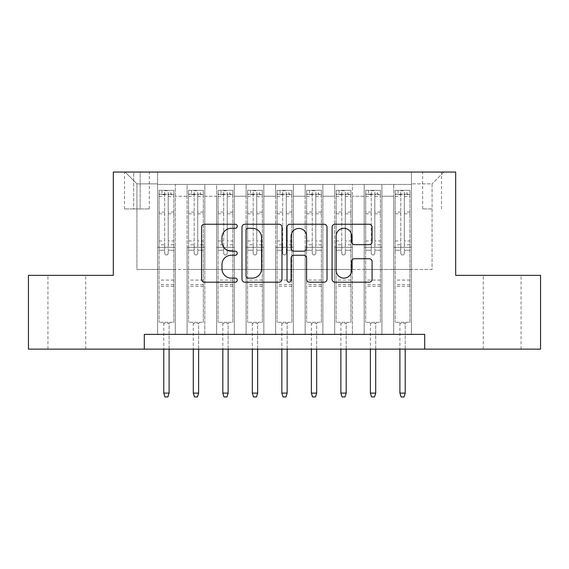 <?xml version="1.0" encoding="UTF-8"?>
<svg xmlns="http://www.w3.org/2000/svg" width="569" height="569" viewBox="0 0 569 569"><rect width="100%" height="100%" fill="white"/><g stroke="black" fill="none" stroke-linecap="round" stroke-linejoin="round"><path stroke-width="0.43" stroke-dasharray="2.85 2.13" d="M237.273 226.27A2.027 2.027 0 0 0 235.246 224.243L204.463 224.243A2.895 2.895 0 0 0 201.568 227.138L201.568 279.287A2.895 2.895 0 0 0 204.463 282.188L235.246 282.188A2.027 2.027 0 0 0 237.273 280.154A2.027 2.027 0 0 0 235.246 278.127L231.263 278.127A9.268 9.268 0 0 1 221.995 268.86L221.995 264.514A9.268 9.268 0 0 1 231.263 255.239L235.246 255.239A2.027 2.027 0 0 0 237.273 253.212A2.027 2.027 0 0 0 235.246 251.185L231.263 251.185A9.268 9.268 0 0 1 221.995 241.917L221.995 237.572A9.268 9.268 0 0 1 231.263 228.297L235.246 228.297A2.027 2.027 0 0 0 237.273 226.27M502.178 275.353L521.069 275.353L502.178 275.353M502.178 349.138L521.069 349.138L502.178 349.138M66.822 275.353L47.931 275.353L66.822 275.353M66.822 349.138L47.931 349.138L66.822 349.138M432.077 172.044L422.632 172.044L432.077 172.044M432.077 208.937L422.632 208.937L432.077 208.937M411.415 334.38L411.415 184.441L157.585 184.441L157.585 334.38L175.295 334.38L157.585 334.38L175.295 334.38L157.585 334.38L157.585 184.441L175.295 184.441L175.295 334.38L175.295 184.441L175.295 269.45L187.094 269.45L175.295 269.45L175.295 184.441L157.585 184.441L411.415 184.441L411.415 334.38L393.705 334.38L393.705 184.441L364.196 184.441L364.196 334.38L364.196 184.441L381.906 184.441L381.906 334.38L381.906 184.441L381.906 269.45L381.906 184.441L393.705 184.441L393.705 334.38L411.415 334.38L393.705 334.38L411.415 334.38L411.415 183.851L411.415 269.45L432.077 269.45L432.077 183.851L411.415 183.851L432.077 183.851L432.077 269.45L411.415 269.45L411.415 247.309L411.415 334.38M364.196 334.38L381.906 334.38L364.196 334.38L381.906 334.38L364.196 334.38L364.196 247.309L364.196 269.45L352.389 269.45L352.389 196.248L352.389 269.45L364.196 269.45L364.196 196.248L364.196 269.45L393.705 269.45L381.906 269.45L381.906 247.309L381.906 269.45L364.196 269.45L364.196 247.309L381.906 247.309L381.906 334.38L381.906 247.309L364.196 247.309L364.196 334.38M352.389 334.38L352.389 184.441L334.679 184.441L334.679 334.38L334.679 184.441L352.389 184.441L352.389 334.38L334.679 334.38L352.389 334.38L334.679 334.38L352.389 334.38L352.389 247.309L352.389 334.38M322.872 334.38L322.872 184.441L305.162 184.441L305.162 334.38L305.162 184.441L322.872 184.441L322.872 334.38L305.162 334.38L322.872 334.38L305.162 334.38L322.872 334.38L322.872 196.248L322.872 269.45L334.679 269.45L322.872 269.45L322.872 247.309L322.872 334.38M293.355 334.38L293.355 184.441L275.645 184.441L275.645 334.38L275.645 184.441L293.355 184.441L293.355 334.38L275.645 334.38L293.355 334.38L275.645 334.38L293.355 334.38L293.355 196.248L293.355 269.45L305.162 269.45L293.355 269.45L293.355 247.309L293.355 334.38M263.838 334.38L263.838 184.441L246.128 184.441L246.128 334.38L246.128 184.441L263.838 184.441L263.838 334.38L246.128 334.38L263.838 334.38L246.128 334.38L263.838 334.38L263.838 196.248L263.838 269.45L275.645 269.45L263.838 269.45L263.838 247.309L263.838 334.38M234.321 334.38L234.321 184.441L216.611 184.441L216.611 334.38L216.611 184.441L234.321 184.441L234.321 334.38L216.611 334.38L234.321 334.38L216.611 334.38L234.321 334.38L234.321 196.248L234.321 269.45L246.128 269.45L234.321 269.45L234.321 247.309L234.321 334.38M204.804 334.38L204.804 184.441L187.094 184.441L187.094 334.38L187.094 184.441L204.804 184.441L204.804 334.38L187.094 334.38L204.804 334.38L187.094 334.38L204.804 334.38L204.804 247.309L204.804 334.38M393.705 196.248L393.705 269.45L393.705 184.441L393.705 196.248L381.906 196.248L393.705 196.248M334.679 196.248L334.679 269.45L334.679 184.441L322.872 184.441L322.872 196.248L322.872 184.441L334.679 184.441L334.679 196.248L322.872 196.248L334.679 196.248M305.162 196.248L305.162 269.45L305.162 184.441L293.355 184.441L293.355 196.248L293.355 184.441L305.162 184.441L305.162 196.248L293.355 196.248L305.162 196.248M275.645 196.248L275.645 269.45L275.645 184.441L263.838 184.441L263.838 196.248L263.838 184.441L275.645 184.441L275.645 196.248L263.838 196.248L275.645 196.248M246.128 196.248L246.128 269.45L246.128 184.441L234.321 184.441L234.321 196.248L234.321 184.441L246.128 184.441L246.128 196.248L234.321 196.248L246.128 196.248M204.804 196.248L204.804 269.45L204.804 184.441L204.804 196.248L216.611 196.248L216.611 269.45L204.804 269.45L216.611 269.45L216.611 184.441L204.804 184.441L216.611 184.441L216.611 196.248L204.804 196.248M144.298 349.138L144.298 334.38L144.298 349.138L144.298 334.38L424.702 334.38L144.298 334.38L424.702 334.38L424.702 349.138L28.45 349.138L28.45 275.353L113.309 275.353L113.309 172.044L455.691 172.044L455.691 275.353L540.55 275.353L540.55 349.138L424.702 349.138L424.702 334.38L424.702 349.138M133.672 172.044L124.526 172.044L133.672 172.044L133.672 208.937L124.526 208.937L140.166 208.937L133.672 208.937L133.672 172.044M140.166 172.044L149.32 172.044L140.166 172.044L140.166 208.937L149.32 208.937L140.166 208.937L140.166 172.044M411.415 172.044L157.585 172.044L443.884 172.044L411.415 172.044L411.415 184.441L411.415 172.044M157.585 172.044L125.116 172.044L157.585 172.044L157.585 269.45L136.923 269.45L136.923 183.851L157.585 183.851L136.923 183.851L125.116 172.044L136.923 183.851L136.923 269.45L157.585 269.45L157.585 172.044M187.094 196.248L187.094 269.45L187.094 184.441L175.295 184.441L187.094 184.441L187.094 196.248L175.295 196.248L187.094 196.248M364.196 184.441L352.389 184.441L352.389 196.248L352.389 184.441L364.196 184.441L364.196 196.248L364.196 184.441M334.679 269.45L352.389 269.45L334.679 269.45L334.679 247.309L334.679 269.45M305.162 269.45L322.872 269.45L305.162 269.45L305.162 247.309L305.162 269.45M275.645 269.45L293.355 269.45L275.645 269.45L275.645 247.309L275.645 269.45M246.128 269.45L263.838 269.45L246.128 269.45L246.128 247.309L246.128 269.45M216.611 269.45L234.321 269.45L216.611 269.45L216.611 247.309L216.611 269.45M187.094 269.45L204.804 269.45L204.804 247.309L204.804 269.45L187.094 269.45L187.094 247.309L204.804 247.309L187.094 247.309L187.094 334.38L187.094 269.45M157.585 269.45L175.295 269.45L175.295 247.309L175.295 334.38L175.295 247.309L175.295 269.45L157.585 269.45L157.585 247.309L175.295 247.309L157.585 247.309L157.585 334.38L157.585 269.45M393.705 269.45L411.415 269.45L393.705 269.45L393.705 247.309L393.705 269.45M157.585 247.309L175.295 247.309L157.585 247.309M187.094 247.309L204.804 247.309L187.094 247.309M216.611 247.309L234.321 247.309L216.611 247.309L216.611 334.38L216.611 247.309L234.321 247.309L216.611 247.309M246.128 247.309L263.838 247.309L246.128 247.309L246.128 334.38L246.128 247.309L263.838 247.309L246.128 247.309M275.645 247.309L293.355 247.309L275.645 247.309L275.645 334.38L275.645 247.309L293.355 247.309L275.645 247.309M305.162 247.309L322.872 247.309L305.162 247.309L305.162 334.38L305.162 247.309L322.872 247.309L305.162 247.309M334.679 247.309L352.389 247.309L334.679 247.309L334.679 334.38L334.679 247.309L352.389 247.309L334.679 247.309M364.196 247.309L381.906 247.309L364.196 247.309M393.705 247.309L411.415 247.309L393.705 247.309L393.705 334.38L393.705 247.309L411.415 247.309L393.705 247.309M443.884 172.044L432.077 183.851L443.884 172.044M281.968 279.287L281.968 227.138A2.895 2.895 0 0 0 279.066 224.243L244.883 224.243A2.895 2.895 0 0 0 241.981 227.138L241.981 279.287A2.895 2.895 0 0 0 244.883 282.188L279.066 282.188A2.895 2.895 0 0 0 281.968 279.287M248.07 228.297A2.027 2.027 0 0 0 246.043 230.324L246.043 276.1A2.027 2.027 0 0 0 248.07 278.127L252.266 278.127A9.268 9.268 0 0 0 261.541 268.86L261.541 237.572A9.268 9.268 0 0 0 252.266 228.297L248.07 228.297M289.934 224.243L324.117 224.243A2.895 2.895 0 0 1 327.019 227.138L327.019 279.287A2.895 2.895 0 0 1 324.117 282.188L309.486 282.188A2.895 2.895 0 0 1 306.591 279.287L306.591 258.141A2.895 2.895 0 0 0 303.697 255.239L293.988 255.239A2.895 2.895 0 0 0 291.093 258.141L291.093 280.154A2.027 2.027 0 0 1 289.066 282.188A2.027 2.027 0 0 1 287.032 280.154L287.032 227.138A2.895 2.895 0 0 1 289.934 224.243M306.591 236.192A7.753 7.753 0 0 0 298.839 228.439A7.753 7.753 0 0 0 291.093 236.192L291.093 248.29A2.895 2.895 0 0 0 293.988 251.185L303.697 251.185A2.895 2.895 0 0 0 306.591 248.29L306.591 236.192M354.537 244.67L369.167 244.67A2.895 2.895 0 0 0 372.069 241.768L372.069 227.138A2.895 2.895 0 0 0 369.167 224.243L334.985 224.243A2.895 2.895 0 0 0 332.083 227.138L332.083 279.287A2.895 2.895 0 0 0 334.985 282.188L369.167 282.188A2.895 2.895 0 0 0 372.069 279.287L372.069 261.612A2.895 2.895 0 0 0 369.167 258.717L354.537 258.717A2.895 2.895 0 0 0 351.642 261.612L351.642 270.382A7.753 7.753 0 0 1 343.889 278.127A7.753 7.753 0 0 1 336.144 270.382L336.144 236.05A7.753 7.753 0 0 1 343.889 228.297A7.753 7.753 0 0 1 351.642 236.05L351.642 241.768A2.895 2.895 0 0 0 354.537 244.67M164.669 253.212A1.771 1.771 0 0 0 166.44 254.983A1.771 1.771 0 0 1 164.669 253.212L164.669 250.253L164.669 253.212M173.744 190.345L170.864 190.345L170.864 194.178L173.815 194.185L173.815 190.345L159.057 190.345L159.057 322.282L159.057 250.253L164.669 250.253L164.669 244.798L159.057 244.798M159.057 190.345L159.057 250.253L164.669 250.253L164.669 194.954C165.842 193.929 167.023 193.929 168.211 194.954L168.211 240.957L173.815 240.957L173.815 322.282L159.057 322.282L170.124 322.282L169.093 323.313L163.78 323.313L169.093 323.313L169.093 393.115L163.78 393.115L163.78 323.313L162.748 322.282L163.78 323.313L163.78 349.138M173.815 194.185L173.815 240.957M173.815 190.345L173.815 322.282L170.124 322.282L169.093 323.313L169.093 349.138M170.864 190.345L159.128 190.345M170.864 194.178L162.009 194.178L162.009 190.345M159.057 194.185L173.744 194.178M159.128 194.178L162.009 194.178M168.211 253.212A1.771 1.771 0 0 1 166.44 254.983A1.771 1.771 0 0 0 168.211 253.212L168.211 250.253L168.211 253.212M173.815 244.798L168.211 244.798L168.211 250.253L168.211 240.957M168.211 244.798L168.211 190.707L164.669 190.707L164.669 244.798M173.815 286.271L159.057 286.271M163.78 393.115L164.96 396.956L167.912 396.956L169.093 393.115M164.669 194.954L164.669 190.707M168.211 194.954L168.211 190.707M194.178 253.212A1.771 1.771 0 0 0 195.949 254.983A1.771 1.771 0 0 1 194.178 253.212L194.178 250.253L194.178 253.212M203.261 190.345L200.38 190.345L200.38 194.178L203.332 194.185L203.332 190.345L188.574 190.345L188.574 322.282L188.574 250.253L194.178 250.253L194.178 244.798L188.574 244.798M188.574 190.345L188.574 250.253L194.178 250.253L194.178 194.954C195.359 193.929 196.54 193.929 197.72 194.954L197.72 240.957L203.332 240.957L203.332 322.282L188.574 322.282L199.641 322.282L198.609 323.313L193.296 323.313L198.609 323.313L198.609 393.115L193.296 393.115L193.296 323.313L192.265 322.282L193.296 323.313L193.296 349.138M203.332 194.185L203.332 240.957M203.332 190.345L203.332 322.282L199.641 322.282L198.609 323.313L198.609 349.138M200.38 190.345L188.645 190.345M200.38 194.178L191.525 194.178L191.525 190.345M188.574 194.185L203.261 194.178M188.645 194.178L191.525 194.178M197.72 253.212A1.771 1.771 0 0 1 195.949 254.983A1.771 1.771 0 0 0 197.72 253.212L197.72 250.253L197.72 253.212M203.332 244.798L197.72 244.798L197.72 250.253L197.72 240.957M197.72 244.798L197.72 190.707L194.178 190.707L194.178 244.798M203.332 286.271L188.574 286.271M193.296 393.115L194.477 396.956L197.429 396.956L198.609 393.115M194.178 194.954L194.178 190.707M197.72 194.954L197.72 190.707M223.695 253.212A1.771 1.771 0 0 0 225.466 254.983A1.771 1.771 0 0 1 223.695 253.212L223.695 250.253L223.695 253.212M232.771 190.345L229.897 190.345L229.897 194.178L232.849 194.185L232.849 190.345L218.091 190.345L218.091 322.282L218.091 250.253L223.695 250.253L223.695 244.798L218.091 244.798M218.091 190.345L218.091 250.253L223.695 250.253L223.695 194.954C224.876 193.929 226.057 193.929 227.237 194.954L227.237 240.957L232.849 240.957L232.849 322.282L218.091 322.282L229.158 322.282L228.126 323.313L222.813 323.313L228.126 323.313L228.126 393.115L222.813 393.115L222.813 323.313L221.782 322.282L222.813 323.313L222.813 349.138M232.849 194.185L232.849 240.957M232.849 190.345L232.849 322.282L229.158 322.282L228.126 323.313L228.126 349.138M229.897 190.345L218.162 190.345M229.897 194.178L221.042 194.178L221.042 190.345M218.091 194.185L232.771 194.178M218.162 194.178L221.042 194.178M227.237 253.212A1.771 1.771 0 0 1 225.466 254.983A1.771 1.771 0 0 0 227.237 253.212L227.237 250.253L227.237 253.212M232.849 244.798L227.237 244.798L227.237 250.253L227.237 240.957M227.237 244.798L227.237 190.707L223.695 190.707L223.695 244.798M232.849 286.271L218.091 286.271M222.813 393.115L223.994 396.956L226.946 396.956L228.126 393.115M223.695 194.954L223.695 190.707M227.237 194.954L227.237 190.707M253.212 253.212A1.771 1.771 0 0 0 254.983 254.983A1.771 1.771 0 0 1 253.212 253.212L253.212 250.253L253.212 253.212M262.288 190.345L259.414 190.345L259.414 194.178L262.366 194.185L262.366 190.345L247.607 190.345L247.607 322.282L247.607 250.253L253.212 250.253L253.212 244.798L247.607 244.798M247.607 190.345L247.607 250.253L253.212 250.253L253.212 194.954C254.393 193.929 255.573 193.929 256.754 194.954L256.754 240.957L262.366 240.957L262.366 322.282L247.607 322.282L258.675 322.282L257.643 323.313L252.33 323.313L257.643 323.313L257.643 393.115L252.33 393.115L252.33 323.313L251.292 322.282L252.33 323.313L252.33 349.138M262.366 194.185L262.366 240.957M262.366 190.345L262.366 322.282L258.675 322.282L257.643 323.313L257.643 349.138M259.414 190.345L247.679 190.345M259.414 194.178L250.559 194.178L250.559 190.345M247.607 194.185L262.288 194.178M247.679 194.178L250.559 194.178M256.754 253.212A1.771 1.771 0 0 1 254.983 254.983A1.771 1.771 0 0 0 256.754 253.212L256.754 250.253L256.754 253.212M262.366 244.798L256.754 244.798L256.754 250.253L256.754 240.957M256.754 244.798L256.754 190.707L253.212 190.707L253.212 244.798M262.366 286.271L247.607 286.271M252.33 393.115L253.511 396.956L256.463 396.956L257.643 393.115M253.212 194.954L253.212 190.707M256.754 194.954L256.754 190.707M282.729 253.212A1.771 1.771 0 0 0 284.5 254.983A1.771 1.771 0 0 1 282.729 253.212L282.729 250.253L282.729 253.212M291.805 190.345L288.924 190.345L288.924 194.178L291.876 194.185L291.876 190.345L277.124 190.345L277.124 322.282L277.124 250.253L282.729 250.253L282.729 244.798L277.124 244.798M277.124 190.345L277.124 250.253L282.729 250.253L282.729 194.954C283.91 193.929 285.09 193.929 286.271 194.954L286.271 240.957L291.876 240.957L291.876 322.282L277.124 322.282L288.191 322.282L287.153 323.313L281.847 323.313L287.153 323.313L287.153 393.115L281.847 393.115L281.847 323.313L280.809 322.282L281.847 323.313L281.847 349.138M291.876 194.185L291.876 240.957M291.876 190.345L291.876 322.282L288.191 322.282L287.153 323.313L287.153 349.138M288.924 190.345L277.195 190.345M288.924 194.178L280.076 194.178L280.076 190.345M277.124 194.185L291.805 194.178M277.195 194.178L280.076 194.178M286.271 253.212A1.771 1.771 0 0 1 284.5 254.983A1.771 1.771 0 0 0 286.271 253.212L286.271 250.253L286.271 253.212M291.876 244.798L286.271 244.798L286.271 250.253L286.271 240.957M286.271 244.798L286.271 190.707L282.729 190.707L282.729 244.798M291.876 286.271L277.124 286.271M281.847 393.115L283.028 396.956L285.972 396.956L287.153 393.115M282.729 194.954L282.729 190.707M286.271 194.954L286.271 190.707M312.246 253.212A1.771 1.771 0 0 0 314.017 254.983A1.771 1.771 0 0 1 312.246 253.212L312.246 250.253L312.246 253.212M321.321 190.345L318.441 190.345L318.441 194.178L321.393 194.185L321.393 190.345L306.634 190.345L306.634 322.282L306.634 250.253L312.246 250.253L312.246 244.798L306.634 244.798M306.634 190.345L306.634 250.253L312.246 250.253L312.246 194.954C313.419 193.929 314.6 193.929 315.788 194.954L315.788 240.957L321.393 240.957L321.393 322.282L306.634 322.282L317.708 322.282L316.67 323.313L311.357 323.313L316.67 323.313L316.67 393.115L311.357 393.115L311.357 323.313L310.325 322.282L311.357 323.313L311.357 349.138M321.393 194.185L321.393 240.957M321.393 190.345L321.393 322.282L317.708 322.282L316.67 323.313L316.67 349.138M318.441 190.345L306.712 190.345M318.441 194.178L309.586 194.178L309.586 190.345M306.634 194.185L321.321 194.178M306.712 194.178L309.586 194.178M315.788 253.212A1.771 1.771 0 0 1 314.017 254.983A1.771 1.771 0 0 0 315.788 253.212L315.788 250.253L315.788 253.212M321.393 244.798L315.788 244.798L315.788 250.253L315.788 240.957M315.788 244.798L315.788 190.707L312.246 190.707L312.246 244.798M321.393 286.271L306.634 286.271M311.357 393.115L312.537 396.956L315.489 396.956L316.67 393.115M312.246 194.954L312.246 190.707M315.788 194.954L315.788 190.707M341.763 253.212A1.771 1.771 0 0 0 343.534 254.983A1.771 1.771 0 0 1 341.763 253.212L341.763 250.253L341.763 253.212M350.838 190.345L347.958 190.345L347.958 194.178L350.909 194.185L350.909 190.345L336.151 190.345L336.151 322.282L336.151 250.253L341.763 250.253L341.763 244.798L336.151 244.798M336.151 190.345L336.151 250.253L341.763 250.253L341.763 194.954C342.936 193.929 344.117 193.929 345.305 194.954L345.305 240.957L350.909 240.957L350.909 322.282L336.151 322.282L347.218 322.282L346.187 323.313L340.874 323.313L346.187 323.313L346.187 393.115L340.874 393.115L340.874 323.313L339.842 322.282L340.874 323.313L340.874 349.138M350.909 194.185L350.909 240.957M350.909 190.345L350.909 322.282L347.218 322.282L346.187 323.313L346.187 349.138M347.958 190.345L336.229 190.345M347.958 194.178L339.103 194.178L339.103 190.345M336.151 194.185L350.838 194.178M336.229 194.178L339.103 194.178M345.305 253.212A1.771 1.771 0 0 1 343.534 254.983A1.771 1.771 0 0 0 345.305 253.212L345.305 250.253L345.305 253.212M350.909 244.798L345.305 244.798L345.305 250.253L345.305 240.957M345.305 244.798L345.305 190.707L341.763 190.707L341.763 244.798M350.909 286.271L336.151 286.271M340.874 393.115L342.054 396.956L345.006 396.956L346.187 393.115M341.763 194.954L341.763 190.707M345.305 194.954L345.305 190.707M371.28 253.212A1.771 1.771 0 0 0 373.051 254.983A1.771 1.771 0 0 1 371.28 253.212L371.28 250.253L371.28 253.212M380.355 190.345L377.475 190.345L377.475 194.178L380.426 194.185L380.426 190.345L365.668 190.345L365.668 322.282L365.668 250.253L371.28 250.253L371.28 244.798L365.668 244.798M365.668 190.345L365.668 250.253L371.28 250.253L371.28 194.954C372.453 193.929 373.634 193.929 374.822 194.954L374.822 240.957L380.426 240.957L380.426 322.282L365.668 322.282L376.735 322.282L375.704 323.313L370.391 323.313L375.704 323.313L375.704 393.115L370.391 393.115L370.391 323.313L369.359 322.282L370.391 323.313L370.391 349.138M380.426 194.185L380.426 240.957M380.426 190.345L380.426 322.282L376.735 322.282L375.704 323.313L375.704 349.138M377.475 190.345L365.739 190.345M377.475 194.178L368.62 194.178L368.62 190.345M365.668 194.185L380.355 194.178M365.739 194.178L368.62 194.178M374.822 253.212A1.771 1.771 0 0 1 373.051 254.983A1.771 1.771 0 0 0 374.822 253.212L374.822 250.253L374.822 253.212M380.426 244.798L374.822 244.798L374.822 250.253L374.822 240.957M374.822 244.798L374.822 190.707L371.28 190.707L371.28 244.798M380.426 286.271L365.668 286.271M370.391 393.115L371.571 396.956L374.523 396.956L375.704 393.115M371.28 194.954L371.28 190.707M374.822 194.954L374.822 190.707M400.789 253.212A1.771 1.771 0 0 0 402.56 254.983A1.771 1.771 0 0 1 400.789 253.212L400.789 250.253L400.789 253.212M409.872 190.345L406.991 190.345L406.991 194.178L409.943 194.185L409.943 190.345L395.185 190.345L395.185 322.282L395.185 250.253L400.789 250.253L400.789 244.798L395.185 244.798M395.185 190.345L395.185 250.253L400.789 250.253L400.789 194.954C401.97 193.929 403.151 193.929 404.331 194.954L404.331 240.957L409.943 240.957L409.943 322.282L395.185 322.282L406.252 322.282L405.22 323.313L399.907 323.313L405.22 323.313L405.22 393.115L399.907 393.115L399.907 323.313L398.876 322.282L399.907 323.313L399.907 349.138M409.943 194.185L409.943 240.957M409.943 190.345L409.943 322.282L406.252 322.282L405.22 323.313L405.22 349.138M406.991 190.345L395.256 190.345M406.991 194.178L398.136 194.178L398.136 190.345M395.185 194.185L409.872 194.178M395.256 194.178L398.136 194.178M404.331 253.212A1.771 1.771 0 0 1 402.56 254.983A1.771 1.771 0 0 0 404.331 253.212L404.331 250.253L404.331 253.212M409.943 244.798L404.331 244.798L404.331 250.253L404.331 240.957M404.331 244.798L404.331 190.707L400.789 190.707L400.789 244.798M409.943 286.271L395.185 286.271M399.907 393.115L401.088 396.956L404.04 396.956L405.22 393.115M400.789 194.954L400.789 190.707M404.331 194.954L404.331 190.707M364.196 196.248L352.389 196.248L364.196 196.248M173.815 280.076L159.057 280.076M173.815 250.253L168.211 250.253L173.815 250.253M159.057 240.957L164.669 240.957M164.669 212.073L159.057 212.073M173.815 212.073L168.211 212.073M159.057 213.802L164.669 213.802M168.211 213.802L173.815 213.802M164.669 194.655L159.057 194.655M159.057 196.376L164.669 196.376M173.815 194.655L168.211 194.655M168.211 196.376L173.815 196.376M173.815 284.607L159.057 284.607M203.332 280.076L188.574 280.076M203.332 250.253L197.72 250.253L203.332 250.253M188.574 240.957L194.178 240.957M194.178 212.073L188.574 212.073M203.332 212.073L197.72 212.073M188.574 213.802L194.178 213.802M197.72 213.802L203.332 213.802M194.178 194.655L188.574 194.655M188.574 196.376L194.178 196.376M203.332 194.655L197.72 194.655M197.72 196.376L203.332 196.376M203.332 284.607L188.574 284.607M232.849 280.076L218.091 280.076M232.849 250.253L227.237 250.253L232.849 250.253M218.091 240.957L223.695 240.957M223.695 212.073L218.091 212.073M232.849 212.073L227.237 212.073M218.091 213.802L223.695 213.802M227.237 213.802L232.849 213.802M223.695 194.655L218.091 194.655M218.091 196.376L223.695 196.376M232.849 194.655L227.237 194.655M227.237 196.376L232.849 196.376M232.849 284.607L218.091 284.607M262.366 280.076L247.607 280.076M262.366 250.253L256.754 250.253L262.366 250.253M247.607 240.957L253.212 240.957M253.212 212.073L247.607 212.073M262.366 212.073L256.754 212.073M247.607 213.802L253.212 213.802M256.754 213.802L262.366 213.802M253.212 194.655L247.607 194.655M247.607 196.376L253.212 196.376M262.366 194.655L256.754 194.655M256.754 196.376L262.366 196.376M262.366 284.607L247.607 284.607M291.876 280.076L277.124 280.076M291.876 250.253L286.271 250.253L291.876 250.253M277.124 240.957L282.729 240.957M282.729 212.073L277.124 212.073M291.876 212.073L286.271 212.073M277.124 213.802L282.729 213.802M286.271 213.802L291.876 213.802M282.729 194.655L277.124 194.655M277.124 196.376L282.729 196.376M291.876 194.655L286.271 194.655M286.271 196.376L291.876 196.376M291.876 284.607L277.124 284.607M321.393 280.076L306.634 280.076M321.393 250.253L315.788 250.253L321.393 250.253M306.634 240.957L312.246 240.957M312.246 212.073L306.634 212.073M321.393 212.073L315.788 212.073M306.634 213.802L312.246 213.802M315.788 213.802L321.393 213.802M312.246 194.655L306.634 194.655M306.634 196.376L312.246 196.376M321.393 194.655L315.788 194.655M315.788 196.376L321.393 196.376M321.393 284.607L306.634 284.607M350.909 280.076L336.151 280.076M350.909 250.253L345.305 250.253L350.909 250.253M336.151 240.957L341.763 240.957M341.763 212.073L336.151 212.073M350.909 212.073L345.305 212.073M336.151 213.802L341.763 213.802M345.305 213.802L350.909 213.802M341.763 194.655L336.151 194.655M336.151 196.376L341.763 196.376M350.909 194.655L345.305 194.655M345.305 196.376L350.909 196.376M350.909 284.607L336.151 284.607M380.426 280.076L365.668 280.076M380.426 250.253L374.822 250.253L380.426 250.253M365.668 240.957L371.28 240.957M371.28 212.073L365.668 212.073M380.426 212.073L374.822 212.073M365.668 213.802L371.28 213.802M374.822 213.802L380.426 213.802M371.28 194.655L365.668 194.655M365.668 196.376L371.28 196.376M380.426 194.655L374.822 194.655M374.822 196.376L380.426 196.376M380.426 284.607L365.668 284.607M409.943 280.076L395.185 280.076M409.943 250.253L404.331 250.253L409.943 250.253M395.185 240.957L400.789 240.957M400.789 212.073L395.185 212.073M409.943 212.073L404.331 212.073M395.185 213.802L400.789 213.802M404.331 213.802L409.943 213.802M400.789 194.655L395.185 194.655M395.185 196.376L400.789 196.376M409.943 194.655L404.331 194.655M404.331 196.376L409.943 196.376M409.943 284.607L395.185 284.607M483.287 349.138L483.287 275.353M47.931 349.138L47.931 275.353M422.632 208.937L422.632 172.044M124.526 208.937L124.526 172.044M149.32 208.937L149.32 172.044M441.523 208.937L441.523 172.044M85.713 349.138L85.713 275.353M521.069 349.138L521.069 275.353"/><path stroke-width="0.85" d="M237.273 226.27A2.027 2.027 0 0 0 235.246 224.243L204.463 224.243A2.895 2.895 0 0 0 201.568 227.138L201.568 279.287A2.895 2.895 0 0 0 204.463 282.188L235.246 282.188A2.027 2.027 0 0 0 237.273 280.154A2.027 2.027 0 0 0 235.246 278.127L231.263 278.127A9.268 9.268 0 0 1 221.995 268.86L221.995 264.514A9.268 9.268 0 0 1 231.263 255.239L235.246 255.239A2.027 2.027 0 0 0 237.273 253.212A2.027 2.027 0 0 0 235.246 251.185L231.263 251.185A9.268 9.268 0 0 1 221.995 241.917L221.995 237.572A9.268 9.268 0 0 1 231.263 228.297L235.246 228.297A2.027 2.027 0 0 0 237.273 226.27M369.167 244.67A2.895 2.895 0 0 0 372.069 241.768L372.069 227.138A2.895 2.895 0 0 0 369.167 224.243L334.985 224.243A2.895 2.895 0 0 0 332.083 227.138L332.083 279.287A2.895 2.895 0 0 0 334.985 282.188L369.167 282.188A2.895 2.895 0 0 0 372.069 279.287L372.069 261.612A2.895 2.895 0 0 0 369.167 258.717L354.537 258.717A2.895 2.895 0 0 0 351.642 261.612L351.642 270.382A7.753 7.753 0 0 1 343.889 278.127A7.753 7.753 0 0 1 336.144 270.382L336.144 236.05A7.753 7.753 0 0 1 343.889 228.297A7.753 7.753 0 0 1 351.642 236.05L351.642 241.768A2.895 2.895 0 0 0 354.537 244.67L369.167 244.67M144.298 349.138L28.45 349.138L28.45 275.353L113.309 275.353L113.309 172.044L455.691 172.044L455.691 275.353L540.55 275.353L540.55 349.138L424.702 349.138L424.702 334.38L144.298 334.38L144.298 349.138L424.702 349.138M281.968 227.138A2.895 2.895 0 0 0 279.066 224.243L244.883 224.243A2.895 2.895 0 0 0 241.981 227.138L241.981 279.287A2.895 2.895 0 0 0 244.883 282.188L279.066 282.188A2.895 2.895 0 0 0 281.968 279.287L281.968 227.138M289.934 224.243L324.117 224.243A2.895 2.895 0 0 1 327.019 227.138L327.019 279.287A2.895 2.895 0 0 1 324.117 282.188L309.486 282.188A2.895 2.895 0 0 1 306.591 279.287L306.591 258.141A2.895 2.895 0 0 0 303.697 255.239L293.988 255.239A2.895 2.895 0 0 0 291.093 258.141L291.093 280.154A2.027 2.027 0 0 1 289.066 282.188A2.027 2.027 0 0 1 287.032 280.154L287.032 227.138A2.895 2.895 0 0 1 289.934 224.243M248.07 228.297A2.027 2.027 0 0 0 246.043 230.324L246.043 276.1A2.027 2.027 0 0 0 248.07 278.127L252.266 278.127A9.268 9.268 0 0 0 261.541 268.86L261.541 237.572A9.268 9.268 0 0 0 252.266 228.297L248.07 228.297M306.591 236.192A7.753 7.753 0 0 0 298.839 228.439A7.753 7.753 0 0 0 291.093 236.192L291.093 248.29A2.895 2.895 0 0 0 293.988 251.185L303.697 251.185A2.895 2.895 0 0 0 306.591 248.29L306.591 236.192M169.093 393.115L167.912 396.956L164.96 396.956L163.78 393.115L169.093 393.115L169.093 349.138M163.78 393.115L163.78 349.138M198.609 393.115L197.429 396.956L194.477 396.956L193.296 393.115L198.609 393.115L198.609 349.138M193.296 393.115L193.296 349.138M228.126 393.115L226.946 396.956L223.994 396.956L222.813 393.115L228.126 393.115L228.126 349.138M222.813 393.115L222.813 349.138M257.643 393.115L256.463 396.956L253.511 396.956L252.33 393.115L257.643 393.115L257.643 349.138M252.33 393.115L252.33 349.138M287.153 393.115L285.972 396.956L283.028 396.956L281.847 393.115L287.153 393.115L287.153 349.138M281.847 393.115L281.847 349.138M316.67 393.115L315.489 396.956L312.537 396.956L311.357 393.115L316.67 393.115L316.67 349.138M311.357 393.115L311.357 349.138M346.187 393.115L345.006 396.956L342.054 396.956L340.874 393.115L346.187 393.115L346.187 349.138M340.874 393.115L340.874 349.138M375.704 393.115L374.523 396.956L371.571 396.956L370.391 393.115L375.704 393.115L375.704 349.138M370.391 393.115L370.391 349.138M405.22 393.115L404.04 396.956L401.088 396.956L399.907 393.115L405.22 393.115L405.22 349.138M399.907 393.115L399.907 349.138"/></g></svg>
